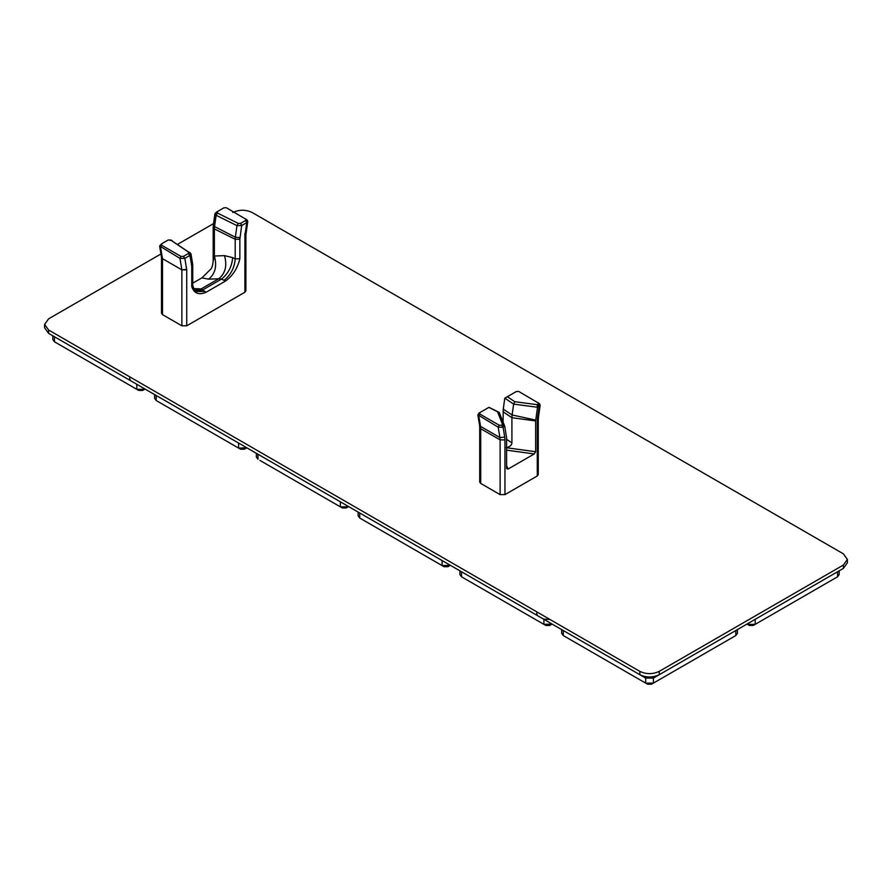 <?xml version="1.0" encoding="UTF-8"?>
<svg xmlns="http://www.w3.org/2000/svg" width="892" height="892" viewBox="0 0 892 892"><rect width="100%" height="100%" fill="white"/><g stroke="black" fill="none" stroke-linecap="round" stroke-linejoin="round"><path stroke-width="1.34" d="M159.601 245.98L161.508 257.364L162.5 258.669L161.497 257.309L161.497 313.226L162.5 314.631L162.5 258.669L181.879 269.863L186.729 269.863L184.845 258.357L189.94 255.413L190.955 253.785L170.383 239.848L188.647 252.068L188.625 253.373L183.417 256.383L180.965 256.405L161.575 245.211L161.809 243.672L159.601 245.98L179.961 258.357L184.622 258.479L183.417 256.383M186.696 269.395L181.879 269.863L181.879 325.814L162.5 314.631M181.879 325.814L186.729 325.814L244.887 292.242L245.891 290.848L245.891 234.852L244.921 235.778L246.772 222.61L247.786 221.327L246.805 219.766M225.531 281.036C232.734 275.818 237.517 268.392 239.859 258.769L235.209 258.87C234.496 267.778 230.772 274.948 224.026 280.356L225.531 281.036L206.085 292.264L201.124 288.941L192.404 288.529M232.656 257.61L224.505 255.625L214.37 256.026L214.37 228.932L235.209 239.279L235.209 258.87L232.656 257.61C231.953 266.518 228.229 273.677 221.484 279.096L224.026 280.356M224.505 255.625C227.315 265.66 225.397 273.376 218.752 278.761L221.484 279.096L202.729 289.922L194.634 290.903M211.17 268.581L210.936 268.949C212.051 267.645 212.798 265.024 213.177 261.1L214.37 256.026C217.18 266.061 215.262 273.777 208.605 279.174L218.752 278.761L201.124 288.941L194.233 290.346M210.936 268.949L201.938 277.869L192.75 283.165M213.177 227.427L213.344 225.096L214.537 226.568L214.37 228.932L213.177 227.427L213.177 261.166M204.915 291.394L195.37 291.628C195.158 292.743 194.289 290.58 192.75 285.15L191.747 286.544C194.099 293.457 198.883 295.363 206.085 292.264M161.831 243.672L168.298 239.937L172.245 240.639M184.622 258.479L183.629 256.26M245.813 218.964L245.768 220.38L240.561 223.39L238.309 223.401L217.447 213.054L217.28 211.649L223.959 207.791L226.423 207.769L247.129 219.978M245.768 220.38L246.972 222.476M216.176 212.285L217.392 211.594L214.95 213.667L216.12 215.306L236.993 225.654L241.676 225.553L246.772 222.61L245.556 220.502M217.447 213.054L216.132 215.318L217.436 213.054M244.887 233.481L244.887 236.28L245.891 234.886L247.786 221.327M735.822 630.499L653.412 678.076L645.663 678.076L639.843 674.72L639.843 671.364L48.614 330.018L44.6 324.42L44.6 327.777L48.614 333.374L639.843 674.72C646.31 677.73 652.766 677.73 659.233 674.72L843.386 568.394L843.386 565.037L847.4 559.44L843.386 553.843L252.157 212.497C245.69 209.486 239.234 209.486 232.767 212.497M213.556 223.591L177.686 244.296M160.939 253.975L48.614 318.823L44.6 324.42M639.843 671.364C646.31 674.374 652.766 674.374 659.233 671.364L843.386 565.037M737.405 629.585L737.405 633.309L735.8 635.55L653.412 683.105L645.663 683.105L645.663 678.076L563.253 630.499M538.077 615.959L461.487 571.739M353.912 509.633L359.71 512.978M334.533 498.45L252.157 450.884L257.966 454.24L257.966 459.28L256.361 457.038L256.361 453.314M837.599 571.739L843.386 568.394L847.4 562.796L847.4 559.44M449.88 565.037L447.94 566.721L450.36 565.316L442.12 565.595L359.744 518.029L358.138 515.799L358.138 512.075M361.673 519.155L444.06 566.721L442.12 565.595L442.12 560.566L359.744 513L359.744 518.029L361.673 519.155M436.311 557.199L442.153 560.577M449.88 565.595L447.94 566.721L444.06 566.721M747.429 623.798L749.369 625.47L747.429 624.355L755.189 624.355L753.249 625.47L749.369 625.47M843.386 568.394L755.156 619.338M839.171 570.824L839.171 574.548L837.566 576.789L753.249 625.47L835.637 577.904M755.189 619.316L760.999 615.959L755.189 619.316L755.189 624.355M735.8 630.51L735.8 635.55L651.472 684.231L647.603 684.231L563.276 635.55L561.67 633.309L561.67 629.585M557.467 627.154L563.276 630.51L563.276 635.55L647.603 684.231M659.233 671.364L659.233 674.72L653.412 678.076L653.412 683.105L651.472 684.231L653.412 683.105M733.871 636.654L735.8 635.55M536.627 613.172L537.475 615.614M543.529 619.104L549.963 619.472M551.646 623.798L549.706 625.47L552.126 624.077L543.897 624.355L461.51 576.789L459.904 574.548L459.904 570.824M455.689 568.394L461.51 571.75L461.51 576.789L545.826 625.47L543.897 624.355L543.897 619.316M551.646 624.355L549.706 625.47L545.826 625.47M259.906 460.395L342.294 507.961L259.906 460.395M340.376 501.817L340.354 506.846L348.103 506.846L346.174 507.961L342.294 507.961M348.594 506.567L346.174 507.961L348.594 506.567M232.767 439.689L156.178 395.468M246.337 447.528L244.397 449.2L246.828 447.806L238.588 448.085L156.2 400.519L154.595 398.278L154.595 394.554M238.61 443.068L238.588 448.085L240.528 449.2L158.129 401.634M150.38 392.123L156.2 395.49L150.38 392.123L156.2 395.49L156.2 400.519L158.14 401.645M246.337 448.085L244.397 449.2L240.528 449.2M48.614 330.018L48.614 333.374L54.434 336.73L54.434 341.77L52.829 339.529L52.829 335.805M144.571 388.767L144.571 389.336L136.81 389.336L54.434 341.77L138.751 390.451L142.631 390.451L145.05 389.046L142.631 390.451M129.552 378.141L130.388 380.583M136.844 384.307L54.434 336.73M136.81 389.336L138.751 390.451L136.81 389.336L136.81 384.296L131.001 380.94L136.81 384.296M499.185 425.216L498.182 427.168L502.843 427.29L501.638 425.194L499.185 425.216L479.796 414.022L479.84 412.606L477.822 414.791L498.182 427.168L499.921 437.571L480.543 426.376L480.721 428.706L479.718 427.301L479.718 482.037L480.721 483.442L480.721 428.706L500.111 439.89L500.111 494.625L480.721 483.442M500.111 494.625L504.95 494.625L537.274 475.971L538.277 474.566L538.277 419.831L537.274 421.236L537.274 475.971M514.773 401.701L507.347 396.717L504.816 398.178L513.625 404.087L514.773 401.701L537.185 404.678L537.508 407.287L540.184 405.046L539.203 403.485M507.347 396.717L516.356 391.521L518.821 391.499L539.526 403.708M504.794 398.189L503.255 409.183L512.108 414.958L513.636 404.098L537.486 407.265M538.199 402.682L538.166 404.109L537.185 404.678M538.166 404.109L539.37 406.206M503.255 409.183L503.066 422.039M502.843 427.29L504.727 426.209L502.631 424.625L501.638 425.194M535.646 451.731L506.221 447.695C509.889 446.769 511.785 445.164 511.908 442.878L511.908 417.701L535.646 420.946L535.646 451.731L534.219 453.95L508.005 469.08L506.589 468.501L506.589 437.727L504.727 426.209L499.23 412.416L497.48 411.691L502.631 424.625M479.818 412.617L488.994 407.321L499.219 412.405M488.849 407.399L497.48 411.691M480.03 412.483L478.636 413.308L480.052 412.483M535.646 420.946L537.508 407.287M503.066 411.781L511.908 417.701L512.108 414.958L535.713 420.099M201.938 277.869L208.605 279.174M239.859 258.769L239.859 239.179L241.676 225.553L240.561 223.39M216.12 215.306L214.537 226.568L235.354 237.216L235.209 239.279L239.859 239.179M191.747 286.544L191.747 266.964L192.75 265.56L192.594 263.564L191.635 265.537L189.94 255.413L188.625 253.373M162.5 258.669L160.571 247.162L161.575 245.211M181.879 269.863L179.961 258.357L180.965 256.405M189.728 255.536L188.513 253.44M190.163 252.692L188.647 252.068M188.625 252.057L190.152 252.681M172.256 240.65L170.729 240.026M239.981 237.629L235.354 237.216L236.982 225.643L238.287 223.39M238.309 223.401L236.993 225.654M240.673 223.323L241.888 225.42M186.729 325.814L186.729 269.863M244.921 235.778L244.887 292.242M191.747 266.964L191.635 265.537M359.744 513L353.923 509.644L359.744 513M837.566 571.75L837.566 576.789M563.276 635.55L565.216 636.665L563.276 635.55M659.233 674.72L653.412 678.076M461.51 576.789L463.45 577.904L461.51 576.789M257.966 454.24L252.157 450.884M348.103 506.277L348.103 506.846M54.434 341.77L56.363 342.885L54.434 341.77M538.277 419.831L538.467 417.266L537.497 418.192L539.158 406.328L537.954 404.232M501.862 425.071L503.066 427.168L504.738 437.102L499.921 437.571L500.111 439.89L504.95 439.89L504.738 437.102M479.718 427.301L479.55 425.083L480.543 426.376L478.792 415.973L479.796 414.022M504.95 494.625L504.95 439.89M537.497 418.192L537.274 421.236M511.908 442.878L506.589 439.321M508.005 469.08L506.589 465.624M506.589 450.159L534.219 453.95M192.75 285.15L192.75 265.56M217.392 211.594L216.165 212.296M214.95 213.667L213.344 225.096M190.955 253.774L192.594 263.564M538.467 417.266L540.184 405.057M479.55 425.083L477.822 414.791"/></g></svg>
